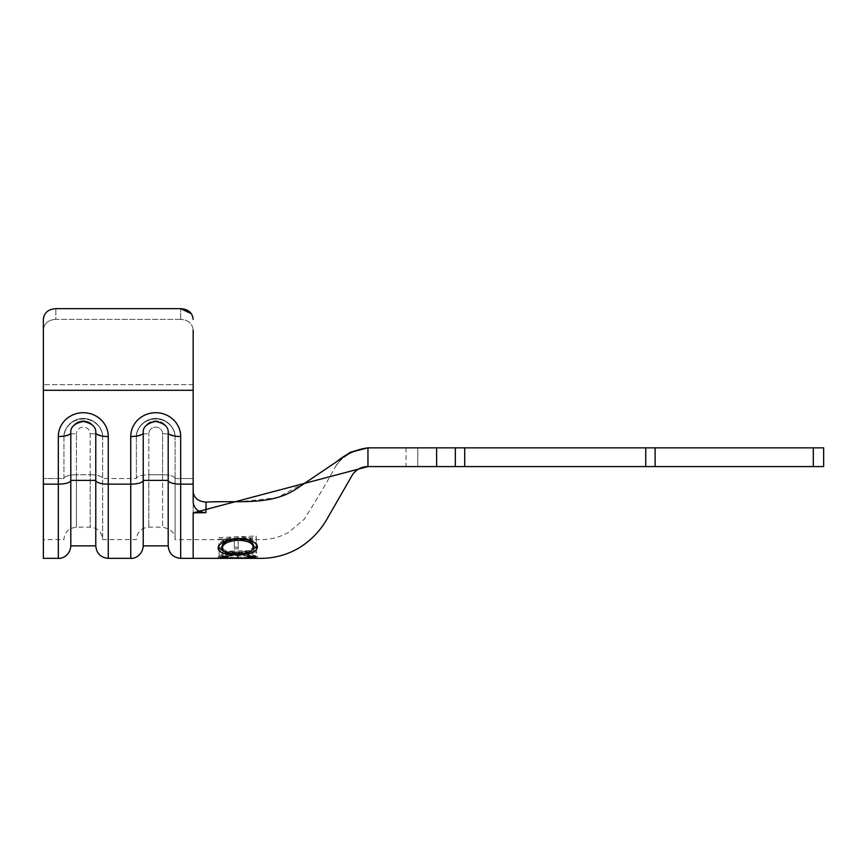 <?xml version="1.0" encoding="UTF-8"?>
<svg xmlns="http://www.w3.org/2000/svg" width="867" height="867" viewBox="0 0 867 867"><rect width="100%" height="100%" fill="white"/><g stroke="black" fill="none" stroke-linecap="round" stroke-linejoin="round"><path stroke-width="0.65" stroke-dasharray="4.33 3.25" d="M193.168 558.348L193.168 512.863L205.88 512.668L206.108 502.112C198.294 501.56 193.98 498.102 193.168 491.73L193.168 330.197C192.452 323.467 188.291 319.858 180.683 319.349C188.28 319.847 192.441 323.467 193.168 330.197L193.168 390.302L43.35 390.302L43.35 330.197C44.065 323.467 48.227 319.858 55.835 319.349C48.238 319.847 44.076 323.467 43.35 330.197L43.35 539.621L43.35 330.197M180.683 319.349L55.835 319.349L55.835 308.652L55.835 319.349L180.683 319.349L180.683 308.652L180.683 319.349M442.864 447.86L367.955 447.86L367.955 466.587L455.348 466.587L455.348 447.86L455.348 466.587L823.65 466.587L406.038 466.587L823.65 466.587L823.65 447.86L823.65 466.587L823.65 447.86L655.105 447.86L655.105 466.587L655.105 447.86L442.864 447.86M43.35 558.348L43.35 390.302M193.168 330.197L193.168 390.302M63.952 478.519L63.952 437.445A19.356 18.456 180 0 1 83.297 418.989A19.356 18.456 180 0 1 102.653 437.445L102.653 539.621L102.653 437.445A19.356 18.456 180 0 0 83.297 418.989A19.356 18.456 180 0 0 63.952 437.445L63.952 478.519L43.35 478.519L63.952 478.519A12.485 3.761 180 0 1 76.437 474.758L76.437 527.136L76.437 433.684L76.437 474.758L90.168 474.758L90.168 433.684A6.871 6.546 0 0 0 83.297 427.138A6.871 6.546 0 0 0 76.437 433.684A6.871 6.546 0 0 1 83.297 427.138A6.871 6.546 0 0 1 90.168 433.684L90.168 527.136L90.168 474.758L76.437 474.758A12.485 3.761 0 0 0 63.952 478.519M136.357 478.519L136.357 437.445A19.356 18.456 180 0 1 155.713 418.989A19.356 18.456 180 0 1 175.069 437.445L175.069 478.519L175.069 437.445A19.356 18.456 180 0 0 155.713 418.989A19.356 18.456 180 0 0 136.357 437.445L136.357 478.519L102.653 478.519L136.357 478.519A12.485 3.761 180 0 1 148.842 474.758L148.842 527.136L148.842 433.684L148.842 474.758L162.584 474.758L162.584 433.684A6.871 6.546 0 0 0 155.713 427.138A6.871 6.546 0 0 0 148.842 433.684A6.871 6.546 0 0 1 155.713 427.138A6.871 6.546 0 0 1 162.584 433.684L162.584 527.136L162.584 474.758L148.842 474.758A12.485 3.761 0 0 0 136.357 478.519M417.775 447.86L823.65 447.86L417.775 447.86L417.775 466.587L417.775 447.86M455.348 447.86L455.348 466.587M655.105 447.86L655.105 466.587M222.071 557.98L237.688 556.874L253.76 557.882M253.76 558.25L237.948 557.405L222.071 558.283M222.938 551.293L256.524 550.404L256.545 551.52L222.96 552.29L223.014 556.094L219.178 556.137L219.08 550.317L222.927 550.231L222.949 550.957L222.917 549.689L222.971 553.081L256.589 552.16L256.599 553.287L222.992 554.078L223.014 556.094M222.96 552.29L222.992 554.262L219.156 554.306L219.048 548.594L222.884 548.508L222.971 553.081M252.46 539.621L238.067 540.358L238.273 548.8L234.437 548.941L234.231 540.509L222.711 540.91L222.906 549.288L219.069 549.385L218.831 539.155L256.231 537.562L256.513 548.02L252.676 548.204L252.34 538.039L237.992 538.775L238.067 540.358M193.168 512.863L367.955 466.587M206.108 502.112L242.326 501.473L277.061 497.712L307.406 481.402L336.277 461.927M351.363 452.574L367.955 447.86L355.329 450.504L348.241 454.395C342.758 457.223 336.494 464.094 336.418 465.102L342.27 458.058L350.886 452.845M205.88 512.668C198.175 512.224 193.937 508.68 193.168 502.015L193.168 491.73M175.069 478.519L175.069 539.621L175.069 478.519L193.168 478.519L175.069 478.519A12.485 3.761 180 0 0 162.584 474.758A12.485 3.761 -0 0 1 175.069 478.519M193.168 484.154L180.683 484.154L180.683 436.524A24.97 23.81 0 0 0 155.713 412.714A24.97 23.81 0 0 0 130.744 436.524A12.485 3.761 180 0 0 143.228 432.774A12.485 11.91 180 0 1 155.713 420.863A12.485 11.91 180 0 1 168.198 432.774A12.485 11.91 180 0 0 155.713 420.863A12.485 11.91 180 0 0 143.228 432.774L143.228 545.863M180.683 436.524A12.485 3.761 0 0 1 168.198 432.774L168.198 545.863M130.744 436.524L130.744 484.154L108.267 484.154L108.267 436.524A24.97 23.81 0 0 0 83.297 412.714A24.97 23.81 0 0 0 58.327 436.524A12.485 3.761 180 0 0 70.812 432.774A12.485 11.91 180 0 1 83.297 420.863A12.485 11.91 180 0 1 95.782 432.774A12.485 11.91 180 0 0 83.297 420.863A12.485 11.91 180 0 0 70.812 432.774L70.812 545.863M108.267 436.524A12.485 3.761 0 0 1 95.782 432.774L95.782 545.863M237.992 538.775L238.273 548.8M238.208 547.099L234.372 547.24L234.437 548.941M234.372 547.24L234.231 540.509M234.155 538.938L222.667 539.328L222.711 540.91M222.667 539.328L222.906 549.288M222.862 547.576L219.026 547.673L219.069 549.385M219.026 547.673L218.831 539.155M218.787 537.616L256.112 536.001L256.231 537.562M256.112 536.001L256.513 548.02M256.426 546.34L252.59 546.513L252.676 548.204M252.59 546.513L252.34 538.039M219.156 554.306L219.178 556.137M219.145 554.143L219.08 550.317M222.884 548.508L222.917 549.689M256.524 550.404L256.589 552.16M256.545 551.52L256.599 553.287M249.696 554.132L247.485 554.772L253.76 556.386L237.937 555.552L222.071 556.408L228.281 554.956L226.027 554.425L218.235 556.408L237.677 555.032L257.597 556.376L249.696 554.132L249.729 555.964M253.76 556.755L257.597 556.376L257.597 558.25M247.485 554.772L247.507 556.603M237.937 555.552L237.948 557.405M218.235 558.272L218.235 556.408L222.516 556.473L222.071 557.015M228.281 554.956L228.303 556.798M226.027 554.425L226.038 556.256M237.677 555.032L237.688 556.874M251.04 555.671L251.051 557.524M257.228 546.232L257.358 545.484C256.144 540.119 249.512 537.237 237.493 536.836C225.355 538.039 218.874 541.376 218.05 546.86L218.246 547.608M224.651 551.802L238.013 552.94L238.046 554.739M218.05 546.86L218.083 548.573M238.013 552.94L250.617 551.336M257.358 545.484L257.445 547.175M237.493 536.836L237.536 538.407M253.522 545.701C252.861 549.602 247.68 551.705 237.97 552.019C228.184 552.16 222.819 550.393 221.887 546.719M237.97 552.019L238.013 553.807M436.621 447.86L436.621 466.587M58.327 436.524L58.327 484.154L43.35 484.154M108.267 558.348L108.267 484.154A12.485 3.761 180 0 1 95.782 480.394L70.812 480.394A12.485 3.761 180 0 1 58.327 484.154L58.327 558.348M180.683 558.348L180.683 484.154A12.485 3.761 180 0 1 168.198 480.394L143.228 480.394A12.485 3.761 180 0 1 130.744 484.154L130.744 558.348M813.311 447.86L813.311 466.587M645.742 447.86L645.742 466.587M464.712 447.86L464.712 466.587M193.168 502.166L193.168 539.621L193.168 502.166M193.168 384.666L43.35 384.666L193.168 384.666M136.357 437.445A12.485 3.761 180 0 1 148.842 433.684A12.485 3.761 0 0 0 136.357 437.445C135.642 429.956 142.752 418.772 155.713 418.403C168.61 418.75 175.784 429.891 175.069 437.445C175.784 429.956 168.675 418.772 155.713 418.403C142.752 418.772 135.642 429.956 136.357 437.445M162.584 433.684A12.485 3.761 180 0 1 175.069 437.445A12.485 3.761 0 0 0 162.584 433.684M63.952 437.445A12.485 3.761 180 0 1 76.437 433.684A12.485 3.761 0 0 0 63.952 437.445C63.226 429.956 70.335 418.772 83.297 418.403C96.204 418.75 103.368 429.891 102.653 437.445C103.379 429.956 96.27 418.772 83.297 418.403C70.335 418.772 63.226 429.956 63.952 437.445M90.168 433.684A12.485 3.761 180 0 1 102.653 437.445A12.485 3.761 0 0 0 90.168 433.684M90.168 474.758A12.485 3.761 180 0 1 102.653 478.519A12.485 3.761 -0 0 0 90.168 474.758M354.17 451.057L346.106 455.869C335.171 464.213 336.97 464.972 335.496 466.63C325.602 484.675 315.122 502.275 304.057 519.431L288.548 532.349C279.423 537.442 269.626 539.859 259.168 539.621L175.069 539.621C175.567 533.433 171.406 529.271 162.584 527.136L148.842 527.136C141.267 527.873 137.105 532.035 136.357 539.621L102.653 539.621C101.916 532.035 97.754 527.873 90.168 527.136L76.437 527.136L71.213 528.285C66.586 530.647 64.169 534.43 63.952 539.621L43.35 539.621M406.038 447.86L406.038 466.587M168.198 432.774C168.653 427.095 164.492 423.313 155.713 421.449C146.957 423.291 142.795 427.063 143.228 432.774M95.782 432.774C96.248 427.095 92.086 423.313 83.297 421.449C74.54 423.291 70.379 427.063 70.812 432.774"/><path stroke-width="1.3" d="M193.168 330.197L193.168 502.015C193.948 508.68 198.185 512.234 205.88 512.668L193.168 512.863L193.168 558.348L259.764 558.348C273.593 558.478 286.511 555.108 298.508 548.226C310.689 540.845 320.302 530.918 327.347 518.433L352.49 474.737C356.25 469.383 361.398 466.663 367.955 466.587L823.65 466.587L823.65 447.86L813.311 447.86L813.311 466.587M193.168 319.381C192.441 312.749 188.28 309.172 180.683 308.652L55.835 308.652C48.238 309.172 44.076 312.749 43.35 319.381L43.35 558.348L58.327 558.348L58.327 484.154L43.35 484.154M193.168 491.73C193.97 498.091 198.283 501.56 206.108 502.112C237.656 500.324 270.244 506.068 296.167 489.031L336.992 461.45C345.966 453.95 356.294 449.42 367.955 447.86L455.348 447.86L455.348 466.587M336.277 461.927L350.225 452.314L367.955 447.86L367.955 466.587L193.168 512.863M455.348 447.86L655.105 447.86L655.105 466.587M655.105 447.86L813.311 447.86M218.083 548.573C219.362 552.973 226.016 555.032 238.046 554.739C250.054 554.522 256.524 551.997 257.445 547.175C256.231 541.745 249.588 538.819 237.536 538.407C225.387 539.599 218.907 542.991 218.083 548.573M253.76 557.882L257.597 558.25L249.729 555.964L247.507 556.603L253.337 558.348M222.071 556.408L222.071 558.283L228.303 556.798L226.038 556.256L218.235 558.272L222.071 557.98M206.108 502.112L205.88 512.668M353.042 451.631L354.17 451.057M43.35 330.197L43.35 319.381C44.076 312.749 48.238 309.172 55.835 308.652L180.683 308.652L191.336 313.681M58.327 558.348C61.449 558.955 70.043 555.888 70.812 545.863L70.812 480.394A12.485 3.761 -0 0 1 58.327 484.154L58.327 436.524A24.97 23.81 0 0 1 83.297 412.714A24.97 23.81 0 0 1 108.267 436.524L108.267 484.154L130.744 484.154L130.744 558.348C133.854 558.955 142.448 555.888 143.228 545.863L143.228 480.394L168.198 480.394L168.198 432.774A12.485 3.761 0 0 0 180.683 436.524L180.683 558.348C173.097 557.611 168.935 553.449 168.198 545.863L168.198 480.394A12.485 3.761 0 0 0 180.683 484.154L193.168 484.154M130.744 436.524L130.744 484.154A12.485 3.761 -0 0 0 143.228 480.394L143.228 432.774A12.485 3.761 180 0 1 130.744 436.524A24.97 23.81 0 0 1 155.713 412.714A24.97 23.81 0 0 1 180.683 436.524M70.812 545.863L95.782 545.863L95.782 432.774A12.485 3.761 0 0 0 108.267 436.524M130.744 558.348L108.267 558.348L108.267 484.154A12.485 3.761 0 0 1 95.782 480.394L70.812 480.394L70.812 432.774A12.485 3.761 180 0 1 58.327 436.524M253.76 556.386L253.76 558.25M218.246 547.608L224.651 551.802M238.013 552.94L238.046 554.739M250.617 551.336L257.228 546.232M221.919 548.421L221.887 546.719C222.581 542.319 227.793 539.621 237.515 538.624C247.366 538.949 252.709 541.311 253.522 545.701L253.608 547.391C252.926 551.347 247.724 553.482 238.013 553.807C228.227 553.948 222.862 552.16 221.919 548.421C222.613 543.956 227.826 541.214 237.569 540.217C247.442 540.553 252.785 542.948 253.608 547.391M237.515 538.624L237.569 540.217M193.168 390.302L43.35 390.302M436.621 447.86L436.621 466.587M464.712 447.86L464.712 466.587M645.742 447.86L645.742 466.587M193.168 558.348L180.683 558.348M143.228 545.863L168.198 545.863M168.198 432.774C168.653 427.095 164.492 423.313 155.713 421.449C146.957 423.291 142.795 427.063 143.228 432.774M108.267 558.348C100.691 557.611 96.53 553.449 95.782 545.863M95.782 432.774C96.248 427.095 92.086 423.313 83.297 421.449C74.54 423.291 70.379 427.063 70.812 432.774"/></g></svg>
